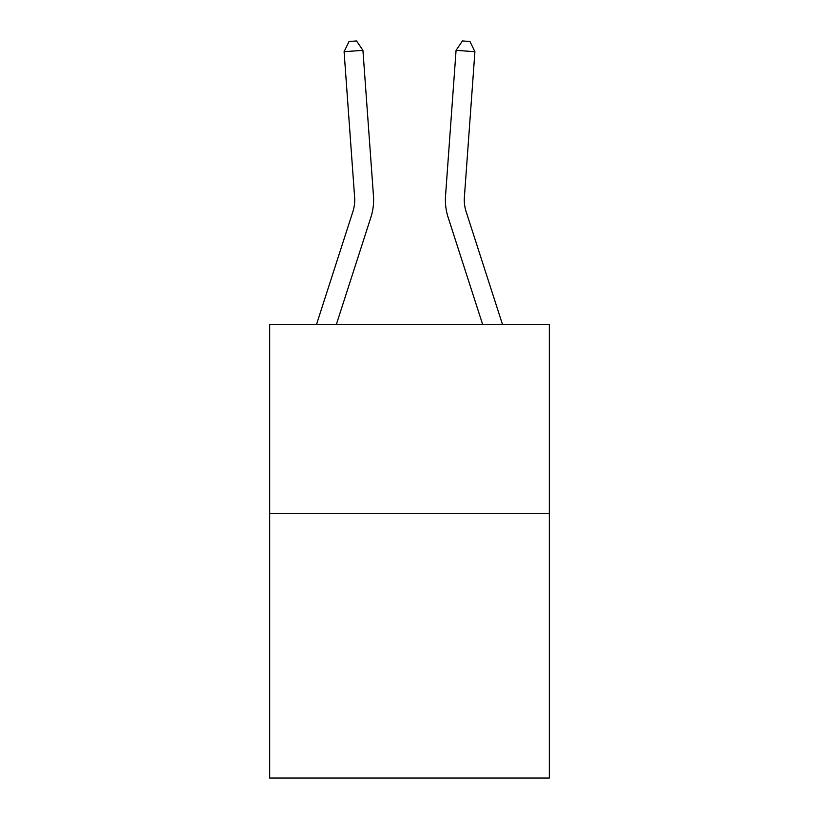 <?xml version="1.0" encoding="UTF-8"?>
<svg xmlns="http://www.w3.org/2000/svg" width="819" height="819" viewBox="0 0 819 819"><rect width="100%" height="100%" fill="white"/><g stroke="black" fill="none" stroke-linecap="round" stroke-linejoin="round"><path stroke-width="1.23" d="M549.293 513.574L549.293 778.05L269.707 778.05L269.707 324.662L549.293 324.662L549.293 513.574L269.707 513.574M354.617 197.256A37.787 37.787 -32.2 0 1 352.897 211.578L316.441 324.662L352.897 211.578A37.787 37.787 -31.3 0 0 354.617 197.256L344.093 51.699L349.037 41.493L356.572 40.95L362.93 50.338L373.464 195.895A56.675 56.675 147.8 0 1 370.874 217.373L336.292 324.662M502.559 324.662L466.103 211.578A37.787 37.787 32.2 0 1 464.383 197.256L474.907 51.699L456.07 50.338L445.536 195.895A56.675 56.675 -147.8 0 0 448.126 217.373L482.708 324.662M362.93 50.338L373.464 195.895L362.93 50.338L373.464 195.895L362.93 50.338L373.464 195.895L362.93 50.338L373.464 195.895L362.93 50.338L373.464 195.895L362.93 50.338L373.464 195.895L362.93 50.338L373.464 195.895L362.93 50.338L373.464 195.895L362.93 50.338L373.464 195.895L362.93 50.338L373.464 195.895L362.93 50.338L373.464 195.895L362.93 50.338L373.464 195.895L362.93 50.338L373.464 195.895L362.93 50.338L373.464 195.895L362.93 50.338L373.464 195.895L362.93 50.338L373.464 195.895L362.93 50.338L373.464 195.895L362.93 50.338L373.464 195.895L362.93 50.338L344.093 51.699M474.907 51.699L469.963 41.493L462.428 40.95L456.07 50.338L445.536 195.895"/></g></svg>
